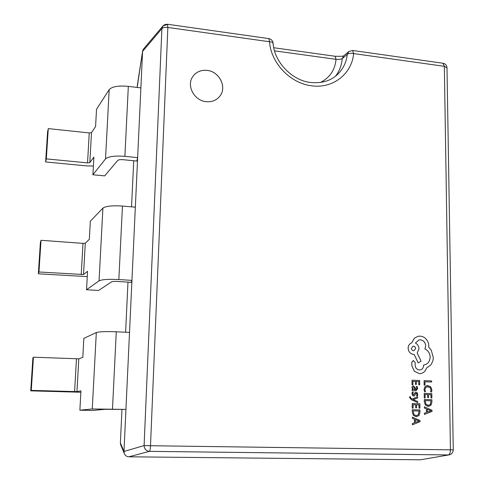 <?xml version="1.0" encoding="UTF-8"?>
<svg xmlns="http://www.w3.org/2000/svg" width="484" height="484" viewBox="0 0 484 484"><rect width="100%" height="100%" fill="white"/><g stroke="black" fill="none" stroke-linecap="round" stroke-linejoin="round"><path stroke-width="0.73" d="M272.909 43.869L273.121 43.264C272.734 40.68 271.294 39.125 268.795 38.593L269.546 41.751C271.742 41.89 272.934 42.392 273.121 43.264C273.974 61.553 292.027 80.695 310.746 82.486C322.271 83.55 331.455 80.622 338.304 73.695C343.434 68.395 346.435 61.928 347.312 54.293C348.655 53.252 350.761 53.01 353.629 53.573C351.88 73.883 332.95 88.862 311.714 85.801C290.503 83.502 270.913 63.15 269.546 41.751L167.851 27.449L150.506 445.728L450.435 449.836L444.342 66.326L353.629 53.573L352.582 50.457L348.795 51.558L347.312 54.293L342.224 58.643C340.954 59.26 338.897 59.49 336.059 59.332L335.085 56.259L273.762 47.735M207.176 70.374C200.666 69.781 195.736 72.062 192.384 77.222C186.503 86.352 194.586 100.726 206.142 101.676C212.119 102.191 216.796 100.212 220.166 95.753C227.026 86.787 219.185 71.475 207.176 70.374M220.159 95.759C227.008 86.793 219.167 71.493 207.164 70.392C200.66 69.799 195.73 72.08 192.378 77.228M124.334 453.635L120.704 444.869L120.383 442.878L123.983 451.469L124.334 453.635C125.32 455.686 126.844 456.739 128.913 456.799L420.354 459.8L449.158 454.869C451.747 454.21 453.115 452.534 453.26 449.836L446.992 67.814C446.774 65.298 445.443 63.779 442.999 63.253L352.582 50.457M162.92 26.003L143.53 48.993L142.617 50.995L137.178 87.435M133.717 160.748L131.539 206.831M127.976 282.124L125.61 332.236M121.956 409.609L120.383 442.878M137.25 85.922L142.617 50.995M167.198 24.515L162.957 25.961L161.898 28.623L142.58 51.425L123.983 451.469L144.099 445.57C144.353 449.025 146.132 450.949 149.429 451.354L128.913 456.799M79.872 410.184L92.269 408.968L125.937 409.391L105.173 409.307L92.25 410.48L79.872 410.184L80.943 390.842L76.956 391.641L78.801 358.825L33.432 357.198L31.279 390.376L76.956 391.641M86.539 289.753L99.057 280.853C101.942 279.48 108.537 279.044 118.84 279.552L131.932 280.381L131.206 282.323L117.17 281.446C114.303 281.307 112.451 281.428 111.61 281.803L98.609 290.473L86.539 289.753L87.562 271.294L83.532 274.525L85.287 243.174L82.988 243.373L41.025 240.3L38.968 271.984L83.532 274.525M92.904 174.772L105.518 158.903C108.392 156.447 114.847 155.594 124.89 156.344L137.644 157.621L136.857 161.057L123.184 159.702C120.389 159.496 118.574 159.732 117.739 160.416L104.677 175.88L92.904 174.772L93.878 157.143L89.812 162.594L91.494 132.61L89.237 132.943L48.285 128.599L46.319 158.885L87.543 162.89L89.812 162.594M135.338 207.158L122.452 206.057C112.3 205.41 105.79 206.093 102.91 208.114L90.333 221.218L89.334 239.308L85.287 243.174M38.968 271.984L38.351 273.811L40.39 242.478L41.025 240.3M87.265 276.618L38.351 273.811M129.512 332.417L116.275 331.788C105.863 331.395 99.208 331.643 96.316 332.538L83.847 338.383L82.8 357.337L78.801 358.825M31.279 390.376L30.74 390.848L32.87 358.057L33.432 357.198M80.87 392.24L30.74 390.848M140.88 87.882L128.327 86.358C118.435 85.48 112.058 86.563 109.19 89.607L96.528 109.293L95.572 126.584L91.494 132.61M46.319 158.885L45.629 161.946L47.577 131.981L48.285 128.599M93.388 166.048L86.406 165.873L45.629 161.946M420.354 459.8L449.158 454.869M162.957 25.961L164.996 24.521L167.482 24.248L167.851 27.449C164.899 27.14 162.914 27.534 161.898 28.623L144.099 445.57L150.506 445.728C150.324 448.983 149.967 450.858 149.429 451.354L448.359 454.936C449.672 454.494 450.362 452.794 450.435 449.836L453.26 449.836M335.624 76.097C339.472 71.057 341.674 65.237 342.224 58.643L343.713 55.799L348.795 51.558M424.117 385.076L425.006 385.101L424.97 381.773L431.667 382.015L431.655 380.938L424.093 380.66L424.117 385.076L425.006 385.101M424.97 381.773L431.667 382.015M424.093 380.66L424.141 385.07M427.142 385.56L425.043 386.522L424.038 389.366L424.504 391.707L425.466 391.738L424.934 389.553L425.708 387.424L427.862 386.68L430.149 387.636L431.014 389.947L430.566 391.907L431.607 391.937L431.891 389.965L430.742 386.849L427.789 385.542L425.061 386.522L424.057 389.366L424.504 391.707M424.529 391.707L425.466 391.738M427.324 386.692L430.125 387.636L430.99 389.947L430.566 391.907M430.591 391.901L431.607 391.937M424.256 397.902L425.127 397.927L425.109 394.49L427.638 394.569L427.674 397.576L428.546 397.6L428.534 394.599L430.929 394.678L430.972 397.915L431.867 397.939L431.813 393.619L424.232 393.377L424.256 397.902L425.146 397.927M425.109 394.49L427.638 394.569M427.662 394.569L427.674 397.576M427.699 397.576L428.564 397.6M428.534 394.599L430.954 394.672L430.972 397.915M430.996 397.915L431.867 397.939M424.232 393.377L424.28 397.896M424.299 399.488L424.323 401.805L425.424 405.108L428.273 406.463L430.954 405.265L431.916 402.113L431.885 399.717L424.299 399.488L424.305 401.805L425.406 405.114L428.594 406.457M431.032 400.776L425.176 400.601L426.011 404.352L428.237 405.32L430.361 404.455L431.032 400.776L425.176 400.601M428.564 405.314L430.336 404.455L431.008 400.776M424.462 414.431L432.031 411.406L432.018 410.244L424.377 406.82L424.395 408.024L426.483 408.895L426.525 412.416L424.45 413.221L424.438 414.431L424.426 413.227L426.501 412.416L426.464 408.895L424.371 408.03L424.377 406.82M427.348 409.264L427.378 412.102L431.056 410.789L427.348 409.264M427.378 412.09L431.032 410.765L427.348 409.276M412.035 384.744L412.931 384.768L412.9 381.338L415.441 381.434L415.472 384.435L416.367 384.459L416.337 381.459L418.757 381.549L418.787 384.786L419.682 384.816L419.64 380.497L412.017 380.224L412.035 384.744L412.931 384.768M412.9 381.338L415.466 381.428L415.472 384.435M415.496 384.429L416.367 384.459M416.337 381.459L418.757 381.549M418.775 381.549L418.787 384.786M418.805 384.786L419.682 384.816M412.017 380.224L412.059 384.738M417.668 388.591L417.141 386.51L416.216 386.48L416.893 388.464L415.568 389.638L415.326 387.853L413.269 385.809L412.374 386.274L411.951 387.648L412.943 389.523L412.096 389.523L412.108 390.582L416.04 390.685L417.668 388.591M414.31 387.17L413.487 386.873L412.743 387.95L413.197 389.106L414.316 389.596L414.836 389.614L414.655 388.204L414.31 387.17L413.481 386.873M412.096 389.523L412.084 390.582L416.016 390.685M413.269 385.809L412.35 386.274L411.932 387.654L412.919 389.553M416.216 386.48L416.869 388.471L415.865 389.632M414.818 389.614L414.286 387.176M412.791 393.77L413.3 392.046L412.289 392.016L411.981 393.643L412.435 395.41L413.814 396.124L414.546 395.803L415.702 393.45L416.204 393.238L416.948 394.412L416.549 395.93L417.498 395.96L417.728 394.539L417.281 392.857L416.107 392.143L415.248 392.415L413.608 395.035L412.791 393.77M412.314 392.016L412.005 393.637L412.453 395.41L413.814 396.124M416.095 393.238L416.718 393.577L416.93 394.412L416.549 395.93M416.567 395.93L417.498 395.96M415.919 392.149L415.224 392.421L414.516 393.692M414.534 393.692L413.62 395.035M417.68 402.585L417.668 401.49L413.094 399.578L417.638 397.981L417.625 396.801L412.186 398.991L411.194 398.501L410.408 397.394L410.517 396.795L409.639 396.771L409.585 397.449L411.358 399.663L417.656 402.585L411.339 399.663L409.567 397.455L409.639 396.771M417.625 396.801L412.193 398.998M412.217 403.571L412.235 408.127L413.112 408.151L413.106 404.691L415.659 404.763L415.689 407.788L416.591 407.812L416.561 404.787L418.987 404.854L419.017 408.121L419.918 408.145L419.876 403.789L412.199 403.571L412.235 408.127L413.136 408.151M413.106 404.691L415.659 404.763M415.683 404.763L415.689 407.788M415.714 407.788L416.591 407.812M416.561 404.787L419.005 404.854L419.017 408.121M419.041 408.121L419.918 408.145M412.271 409.73L412.295 412.065L413.396 415.393L416.276 416.748L418.981 415.532L419.961 412.356L419.937 409.936L412.253 409.73L412.271 412.072L413.378 415.399L416.494 416.748M419.071 411.007L413.161 410.849L413.995 414.631L416.234 415.593L418.388 414.715L419.071 411.007L413.161 410.856M416.47 415.593L418.364 414.715L419.047 411.007M412.404 424.795L420.058 421.721L420.045 420.548L412.338 417.123L412.35 418.339L414.461 419.204L414.492 422.756L412.392 423.579L412.38 424.795L412.368 423.579L414.467 422.756L414.437 419.211L412.326 418.339L412.338 417.123M415.332 419.574L415.357 422.435L419.071 421.098L415.332 419.574M415.357 422.429L419.047 421.074L415.332 419.586M419.507 373.648L420.493 373.594C423.482 373.055 425.484 371.21 426.501 368.064L430.693 365.051L431.389 364.083L432.877 360.822L433.361 357.797L431.202 350.035L428.824 347.349L428.673 343.882L427.523 340.899L425.545 338.413L423.464 336.985L420.638 336.138L418.085 336.271L414.322 338.262L411.775 342.835C409.488 343.676 408.278 345.485 408.151 348.256C408.502 351.856 410.317 353.907 413.602 354.409L414.147 354.433L418.212 362.873L421.05 361.167L417.202 353.096L418.987 348.764C418.799 346.066 417.595 344.166 415.387 343.071L419.071 339.889L420.293 339.792C423.548 340.3 425.351 342.339 425.708 345.915L424.94 348.982C428.159 350.464 429.901 353.169 430.167 357.083C429.901 361.488 427.844 364.125 423.99 365.003L423.573 365.523C423.415 367.991 422.26 369.467 420.094 369.933L419.416 369.97C416.99 369.661 415.575 368.179 415.163 365.529L415.187 362.51L413.499 360.604L411.836 362.25L411.866 365.753L414.352 371.252L419.489 373.654L420.493 373.594M411.394 348.347C411.606 349.986 412.459 350.773 413.959 350.719L415.599 348.547C415.411 346.925 414.546 346.139 413.015 346.187L411.394 348.347M413.191 360.622L411.811 362.256L411.842 365.753L414.328 371.252L419.489 373.654M423.567 365.051L423.548 365.523C423.397 367.991 422.242 369.461 420.082 369.939M419.059 339.889L420.269 339.798C423.524 340.306 425.333 342.345 425.69 345.915L424.922 348.988C428.14 350.47 429.877 353.169 430.149 357.089C429.883 361.481 427.826 364.119 423.978 365.003M418.067 336.271L414.298 338.268L411.757 342.841C409.464 343.682 408.254 345.491 408.127 348.262C408.478 351.862 410.299 353.913 413.584 354.409L414.123 354.433L418.194 362.879M413.947 350.719L415.575 348.553C415.393 346.937 414.534 346.151 413.003 346.187M320.487 82.455C329.779 77.724 334.97 70.017 336.059 59.332L274.519 50.838M118.84 279.552L122.452 206.057M81.221 274.688L82.988 243.373M99.057 280.853L102.91 208.114M112.488 409.059L116.275 331.788M74.603 391.647L76.46 358.88M92.269 408.968L96.316 332.538M124.89 156.344L128.327 86.358M87.543 162.89L89.237 132.943M105.518 158.903L109.19 89.607M442.999 63.253L444.342 66.326L446.992 67.814M343.828 55.702C344.269 56.217 341.353 56.404 335.085 56.259M268.795 38.593L167.482 24.248"/></g></svg>
